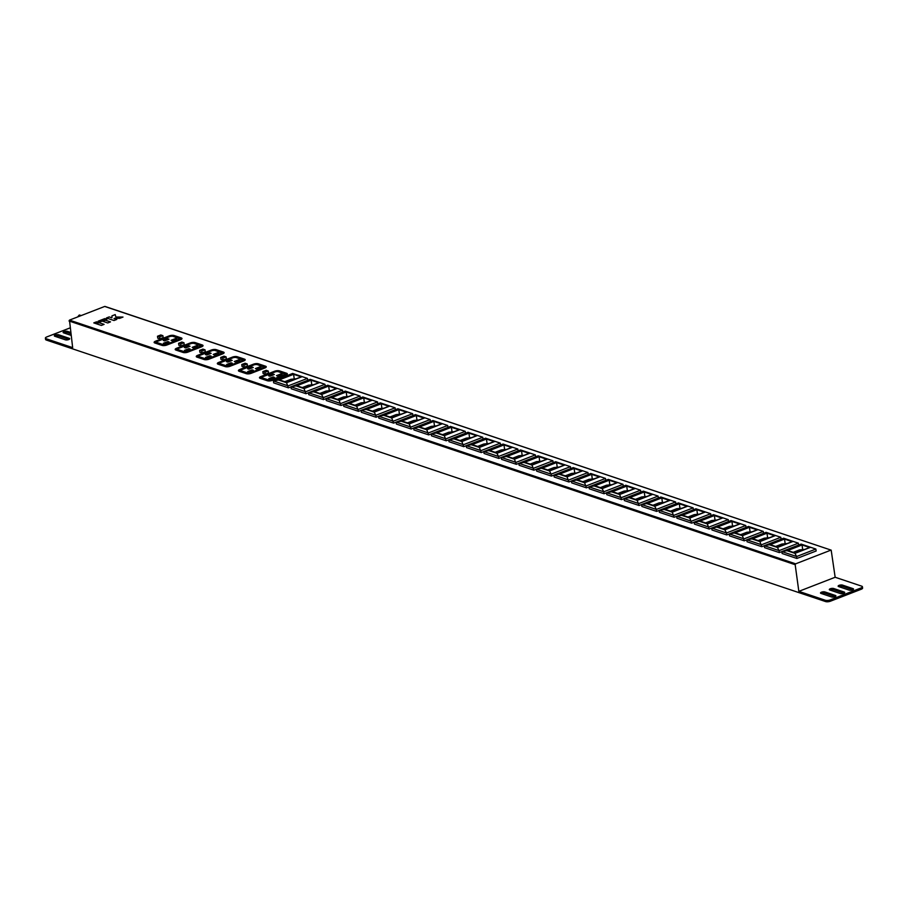 <?xml version="1.0" encoding="UTF-8"?>
<svg xmlns="http://www.w3.org/2000/svg" width="908" height="908" viewBox="0 0 908 908"><rect width="100%" height="100%" fill="white"/><g stroke="black" fill="none" stroke-linecap="round" stroke-linejoin="round"><path stroke-width="1.36" d="M177.809 348.706L177.537 349.421L184.869 351.873L186.81 351.725L201.111 345.914L193.665 343.269L191.577 343.372L177.809 348.706M156.743 341.635L156.471 342.35L163.792 344.802L165.733 344.654L180.034 338.843L172.588 336.198L170.5 336.3L156.743 341.635M219.963 362.848L219.679 363.575L227.011 366.015L228.952 365.879L243.253 360.056L235.808 357.423L233.719 357.514L219.963 362.848M198.886 355.777L198.614 356.492L205.934 358.944L207.887 358.796L222.188 352.985L214.731 350.352L212.642 350.443L198.886 355.777M241.029 369.931L240.756 370.646L248.088 373.086L250.029 372.95L264.33 367.138L256.885 364.494L254.796 364.585L241.029 369.931M262.106 377.002L261.833 377.717L269.154 380.157L271.106 380.021L285.407 374.209L277.95 371.565L275.862 371.656L262.106 377.002M77.634 316.949L79.28 315.008L81.266 315.541M69.961 327.947L46.751 336.947A3.496 1.203 -7.8 0 0 45.4 338.139A3.496 1.203 -7.8 0 0 46.115 338.729L72.663 347.639L69.473 320.115L795.646 563.834L795.181 564.697L69.008 320.978M861.249 589.247L861.068 587.941A3.496 1.203 -7.8 0 0 862.418 586.761L862.6 588.066A3.496 1.203 172.2 0 1 861.249 589.247L830.423 601.21A3.496 1.203 172.2 0 1 825.565 601.561L825.383 600.267L798.836 591.358L835.156 577.261L831.183 550.146L104.692 306.45L69.473 320.115M96.293 323.736L101.344 325.439L104.102 324.372L99.04 322.669L96.293 323.736M109.176 316.915L111.911 317.834L111.956 315.848L115.203 314.599L115.906 317.04L123 317.062L119.708 318.333L114.567 318.322L116.757 319.457L114.011 320.524L106.418 317.982L109.176 316.915L111.911 317.834M100.277 321.886L98.166 321.182L104.772 318.617L106.883 319.332L100.277 321.886M180.93 345.971L184.233 344.688L183.972 342.736L181.861 342.032L178.558 343.315L178.831 345.267L180.93 345.971L180.669 344.019L183.972 342.736M223.084 360.113L226.387 358.842L226.115 356.889L224.004 356.174L220.701 357.457L220.973 359.409L223.084 360.113L222.812 358.172L226.115 356.889M265.227 374.266L268.53 372.984L268.257 371.031L266.158 370.328L262.855 371.599L263.116 373.551L265.227 374.266L264.954 372.314L268.257 371.031M285.975 375.049A3.496 1.203 -7.8 0 0 287.337 373.869A3.496 1.203 -7.8 0 0 286.622 373.279L279.46 370.873A3.496 1.203 172.2 0 0 274.602 371.236L260.846 376.57A3.496 1.203 -7.8 0 0 259.484 377.751A3.496 1.203 -7.8 0 0 260.199 378.352L267.361 380.758A3.496 1.203 -7.8 0 0 272.218 380.395L285.975 375.049M305.962 393.709L304.066 388.59L296.031 385.9L290.946 386.808L305.701 391.757L324.962 384.288L310.207 379.34L290.946 386.808L291.218 388.76L305.962 393.709L308.482 392.733L323.237 397.647L323.498 399.599L326.017 398.612M341.033 405.479L339.138 400.36L331.102 397.659L326.017 398.578L340.761 403.527L360.033 396.058L345.278 391.098L326.017 398.578L326.278 400.53L341.033 405.479L343.553 404.503M358.569 411.358L356.674 406.251L348.627 403.549L343.542 404.457L358.297 409.417L377.558 401.938L362.814 396.989L343.542 404.457L343.814 406.409L358.569 411.358L361.089 410.382L361.35 412.3L376.094 417.249L378.613 416.273M411.165 429.019L409.27 423.9L401.234 421.199L396.149 422.118L410.893 427.066L430.154 419.587L415.41 414.638L396.149 422.118L396.41 424.07L411.165 429.019L413.685 428.043M446.225 440.789L444.33 435.67L436.294 432.968L431.209 433.888L445.964 438.836L465.225 431.357L450.47 426.408L431.209 433.888L431.482 435.829L446.225 440.789L448.745 439.801M481.297 452.559L479.401 447.44L471.354 444.738L466.269 445.646L481.024 450.606L500.285 443.127L485.542 438.178L466.269 445.646L466.542 447.599L481.297 452.559L483.816 451.571L498.56 456.486L498.821 458.438L501.341 457.462M516.357 464.317L514.461 459.198L506.426 456.508L501.341 457.416L516.096 462.376L535.357 454.897L520.602 449.948L501.341 457.416L501.602 459.369L516.357 464.317L518.877 463.341M533.893 470.208L531.997 465.089L523.961 462.388L518.877 463.307L533.62 468.256L552.893 460.776L538.138 455.827L518.877 463.307L519.138 465.259L533.893 470.208L536.412 469.232L536.673 471.139L551.428 476.087L553.948 475.111M586.489 487.857L584.593 482.738L576.557 480.048L571.472 480.956L586.227 485.905L605.488 478.437L590.733 473.488L571.472 480.956L571.734 482.908L586.489 487.857L589.008 486.881L603.752 491.796L604.024 493.748L606.544 492.76M621.56 499.627L619.665 494.508L611.617 491.807L606.533 492.726L621.288 497.675L640.549 490.207L625.805 485.247L606.533 492.726L606.805 494.678L621.56 499.627L624.08 498.651M639.084 505.506L637.189 500.399L629.153 497.697L624.068 498.606L638.823 503.565L658.084 496.086L643.329 491.137L624.068 498.606L624.341 500.558L639.084 505.506L641.604 504.53L641.865 506.448L656.62 511.397L659.14 510.421M691.68 523.167L689.785 518.048L681.749 515.347L676.664 516.266L691.419 521.215L710.68 513.735L695.925 508.786L676.664 516.266L676.937 518.218L691.68 523.167L694.2 522.191M709.216 529.046L707.321 523.927L699.285 521.237L694.2 522.145L708.955 527.094L728.216 519.626L713.461 514.677L694.2 522.145L694.461 524.098L709.216 529.046L711.736 528.07L711.997 529.977L726.752 534.937L729.272 533.949M761.812 546.707L759.917 541.588L751.881 538.887L746.796 539.795L761.551 544.755L780.812 537.275L766.057 532.326L746.796 539.795L747.068 541.747L761.812 546.707L764.332 545.719L779.087 550.634L779.348 552.586L781.867 551.61M801.128 544.096L815.872 549.045L796.611 556.525L794.988 553.347L786.952 550.657L781.867 551.565L782.129 553.517L796.884 558.465L816.144 550.997L815.872 549.045L801.128 544.096L781.867 551.565L796.611 556.525L796.884 558.465M830.865 550.157L795.646 563.834M764.332 545.685L769.416 544.766L777.452 547.467L779.087 550.634L798.348 543.166L783.593 538.206L764.332 545.685L764.593 547.638L779.348 552.586M744.288 540.816L742.392 535.697L734.345 532.996L729.26 533.915L744.015 538.864L763.276 531.396L748.533 526.436L729.26 533.915L729.533 535.868L744.288 540.816L746.807 539.84M674.156 517.276L672.26 512.157L664.225 509.467L659.129 510.375L673.884 515.324L693.145 507.856L678.401 502.907L659.129 510.375L659.401 512.328L674.156 517.276L676.676 516.3M589.008 486.847L594.093 485.928L602.129 488.629L603.752 491.796L623.013 484.316L608.269 479.367L589.008 486.847L589.269 488.788L604.024 493.748M568.953 481.978L567.057 476.859L559.022 474.158L553.937 475.077L568.692 480.026L587.953 472.546L573.198 467.597L553.937 475.077L554.209 477.029L568.953 481.978L571.472 481.002M483.805 451.537L488.89 450.618L496.926 453.319L498.56 456.486L517.821 449.017L503.066 444.057L483.805 451.537L484.077 453.489L498.821 458.438M463.761 446.668L461.866 441.549L453.83 438.859L448.745 439.767L463.489 444.716L482.761 437.247L468.006 432.287L448.745 439.767L449.006 441.719L463.761 446.668L466.281 445.692M428.69 434.898L426.805 429.779L418.758 427.089L413.673 427.997L428.428 432.946L447.689 425.477L432.934 420.529L413.673 427.997L413.946 429.949L428.69 434.898L431.221 433.922M393.629 423.128L391.734 418.009L383.698 415.319L378.613 416.227L393.357 421.176L412.629 413.707L397.874 408.759L378.613 416.227L378.874 418.179L393.629 423.128L396.149 422.152M308.482 392.699L313.566 391.779L321.602 394.481L323.237 397.647L342.498 390.168L327.743 385.219L308.482 392.699L308.743 394.639L323.498 399.599M288.438 387.829L286.542 382.711L278.495 380.009L273.41 380.929L288.165 385.877L307.426 378.398L292.682 373.449L273.41 380.929L273.683 382.881L288.438 387.829L290.957 386.853M264.909 367.978A3.496 1.203 -7.8 0 0 266.26 366.798A3.496 1.203 -7.8 0 0 265.556 366.208L258.383 363.802A3.496 1.203 172.2 0 0 253.525 364.165L239.769 369.499A3.496 1.203 -7.8 0 0 238.418 370.68A3.496 1.203 -7.8 0 0 239.122 371.281L246.284 373.676A3.496 1.203 -7.8 0 0 251.153 373.324L264.909 367.978M222.755 353.836A3.496 1.203 -7.8 0 0 224.117 352.656A3.496 1.203 -7.8 0 0 223.402 352.066L216.24 349.659A3.496 1.203 172.2 0 0 211.382 350.023L197.626 355.357A3.496 1.203 -7.8 0 0 196.264 356.538A3.496 1.203 -7.8 0 0 196.979 357.128L204.141 359.534A3.496 1.203 -7.8 0 0 208.999 359.171L222.755 353.836M243.832 360.907A3.496 1.203 -7.8 0 0 245.194 359.727A3.496 1.203 -7.8 0 0 244.479 359.137L237.317 356.731A3.496 1.203 172.2 0 0 232.459 357.094L218.692 362.428A3.496 1.203 -7.8 0 0 217.341 363.609A3.496 1.203 -7.8 0 0 218.045 364.199L225.218 366.605A3.496 1.203 -7.8 0 0 230.076 366.253L243.832 360.907M180.613 339.694A3.496 1.203 -7.8 0 0 181.975 338.514A3.496 1.203 -7.8 0 0 181.259 337.912L174.098 335.517A3.496 1.203 172.2 0 0 169.24 335.869L155.472 341.215A3.496 1.203 -7.8 0 0 154.122 342.395A3.496 1.203 -7.8 0 0 154.837 342.986L161.999 345.392A3.496 1.203 -7.8 0 0 166.856 345.029L180.613 339.694M201.689 346.765A3.496 1.203 -7.8 0 0 203.04 345.585A3.496 1.203 -7.8 0 0 202.336 344.995L195.163 342.588A3.496 1.203 172.2 0 0 190.305 342.94L176.549 348.286A3.496 1.203 -7.8 0 0 175.199 349.466A3.496 1.203 -7.8 0 0 175.902 350.057L183.064 352.463A3.496 1.203 -7.8 0 0 187.933 352.1L201.689 346.765M244.15 367.195L247.453 365.913L247.192 363.96L245.081 363.245L241.778 364.528L242.05 366.48L244.15 367.195L243.889 365.243L247.192 363.96M202.007 353.042L205.31 351.759L205.038 349.818L202.938 349.103L199.635 350.386L199.896 352.338L202.007 353.042L201.735 351.09L205.038 349.818M159.865 338.9L163.168 337.617L162.895 335.665L160.784 334.961L157.493 336.244L157.754 338.196L159.865 338.9L159.592 336.947L162.895 335.665M95.896 323.611L93.785 322.896L96.543 321.829L98.643 322.544L95.896 323.611M107.734 322.964L102.683 321.262L105.43 320.195L110.492 321.886L107.734 322.964M852.771 589.791L842.658 586.398A2.452 0.84 -7.8 0 0 839.06 586.727M835.156 596.624L825.043 593.23A2.452 0.84 -7.8 0 0 821.445 593.571M843.963 593.208L833.85 589.814A2.452 0.84 -7.8 0 0 830.253 590.143M825.565 601.561L46.285 340.023A3.496 1.203 172.2 0 1 45.582 339.433L45.4 338.139M64.037 332.998A2.452 0.84 172.2 0 1 67.646 332.657L70.756 333.701M55.229 336.414A2.452 0.84 172.2 0 1 58.838 336.074L68.94 339.467M70.972 335.324L63.605 332.85A2.452 0.84 172.2 0 1 63.117 332.441A2.452 0.84 172.2 0 1 64.706 331.409A2.452 0.84 172.2 0 1 67.464 331.352L70.574 332.396M58.657 334.78L69.19 338.309A2.452 0.84 172.2 0 1 69.689 338.729A2.452 0.84 172.2 0 1 68.1 339.751A2.452 0.84 172.2 0 1 65.342 339.808L54.809 336.266A2.452 0.84 172.2 0 1 54.31 335.858A2.452 0.84 172.2 0 1 55.899 334.825A2.452 0.84 172.2 0 1 58.657 334.78L58.838 336.074M798.836 591.358L795.181 564.697M835.156 577.261L861.715 586.171A3.496 1.203 -7.8 0 1 862.418 586.761M861.068 587.941L830.241 599.904L830.423 601.21M842.476 585.092A2.452 0.84 -7.8 0 0 839.718 585.149A2.452 0.84 -7.8 0 0 838.129 586.171A2.452 0.84 -7.8 0 0 838.629 586.591L849.162 590.121A2.452 0.84 -7.8 0 0 851.92 590.075A2.452 0.84 -7.8 0 0 853.509 589.042A2.452 0.84 -7.8 0 0 853.021 588.634L842.476 585.092L842.658 586.398M824.873 591.925A2.452 0.84 -7.8 0 0 822.115 591.982A2.452 0.84 -7.8 0 0 820.514 593.003A2.452 0.84 -7.8 0 0 821.014 593.423L831.558 596.953A2.452 0.84 -7.8 0 0 834.316 596.908A2.452 0.84 -7.8 0 0 835.905 595.875A2.452 0.84 -7.8 0 0 835.405 595.466L824.873 591.925L825.043 593.23M833.68 588.509A2.452 0.84 -7.8 0 0 830.911 588.566A2.452 0.84 -7.8 0 0 829.322 589.587A2.452 0.84 -7.8 0 0 829.821 590.007L840.354 593.537A2.452 0.84 -7.8 0 0 843.112 593.491A2.452 0.84 -7.8 0 0 844.712 592.459A2.452 0.84 -7.8 0 0 844.213 592.05L833.68 588.509L833.85 589.814M825.383 600.267A3.496 1.203 -7.8 0 0 830.241 599.904M809.641 547.501L802.059 544.959L787.747 550.509L795.329 553.051L809.641 547.501M810.435 547.354L794.988 553.347M786.952 550.657L802.4 544.664M802.683 549.533L802.059 544.959M804.704 549.419L799.403 549.93L793.206 552.336M797.644 552.155L796.486 551.769L798.745 551.724M797.701 552.132L797.587 551.338M783.593 538.206L798.348 543.166L798.609 545.072M766.057 532.326L780.812 537.275L781.073 539.182M748.533 526.436L763.276 531.396L763.537 533.302M711.736 528.036L716.821 527.117L724.856 529.818L726.479 532.985L745.752 525.505L730.997 520.556L711.736 528.036L726.479 532.985L726.752 534.937M730.997 520.556L745.752 525.505L746.013 527.423M713.461 514.677L728.216 519.626L728.477 521.533M695.925 508.786L710.68 513.735L710.941 515.653M678.401 502.907L693.145 507.856L693.406 509.763M641.604 504.496L646.689 503.577L654.725 506.278L656.348 509.445L675.62 501.965L660.865 497.016L641.604 504.496L656.348 509.445L656.62 511.397M660.865 497.016L675.62 501.965L675.881 503.883M643.329 491.137L658.084 496.086L658.345 497.993M625.805 485.247L640.549 490.207L640.81 492.113M608.269 479.367L623.013 484.316L623.274 486.234M590.733 473.488L605.488 478.437L605.75 480.343M573.198 467.597L587.953 472.546L588.214 474.464M536.401 469.186L541.486 468.278L549.533 470.968L551.156 474.135L570.417 466.667L555.673 461.718L536.401 469.186L551.156 474.135L551.428 476.087M555.673 461.718L570.417 466.667L570.678 468.573M538.138 455.827L552.893 460.776L553.154 462.694M520.602 449.948L535.357 454.897L535.618 456.803M503.066 444.057L517.821 449.017L518.082 450.924M485.542 438.178L500.285 443.127L500.546 445.034M468.006 432.287L482.761 437.247L483.022 439.154M450.47 426.408L465.225 431.357L465.486 433.275M432.934 420.529L447.689 425.477L447.95 427.384M415.41 414.638L430.154 419.587L430.415 421.505M397.874 408.759L412.629 413.707L412.89 415.614M361.078 410.348L366.162 409.429L374.198 412.13L375.833 415.296L395.094 407.817L380.339 402.868L361.078 410.348L375.833 415.296L376.094 417.249M380.339 402.868L395.094 407.817L395.355 409.735M362.814 396.989L377.558 401.938L377.819 403.844M345.278 391.098L360.033 396.058L360.294 397.965M327.743 385.219L342.498 390.168L342.759 392.086M310.207 379.34L324.962 384.288L325.223 386.195M292.682 373.449L307.426 378.398L307.687 380.316M792.105 541.622L784.523 539.068L770.211 544.63L777.793 547.172L792.105 541.622M792.9 541.474L777.452 547.467M769.416 544.766L784.864 538.773M774.569 535.731L766.988 533.189L752.675 538.739L760.268 541.281L774.569 535.731M775.375 535.584L759.917 541.588M751.881 538.887L767.328 532.894M757.045 529.852L749.452 527.298L735.151 532.86L742.733 535.402L757.045 529.852M757.84 529.704L742.392 535.697M734.345 532.996L749.804 527.003M739.509 523.961L731.927 521.419L717.615 526.969L725.197 529.523L739.509 523.961M740.304 523.825L724.856 529.818M716.821 527.117L732.268 521.124M721.974 518.082L714.392 515.54L700.079 521.09L707.661 523.632L721.974 518.082M722.768 517.935L707.321 523.927M699.285 521.237L714.732 515.233M704.449 512.191L696.856 509.649L682.544 515.199L690.137 517.753L704.449 512.191M705.244 512.055L689.785 518.048M681.749 515.347L697.196 509.354M686.913 506.312L679.32 503.77L665.019 509.32L672.601 511.862L686.913 506.312M687.708 506.165L672.26 512.157M664.225 509.467L679.672 503.475M669.378 500.433L661.796 497.879L647.483 503.429L655.065 505.983L669.378 500.433M670.172 500.285L654.725 506.278M646.689 503.577L662.136 497.584M651.842 494.542L644.26 492L629.948 497.55L637.541 500.092L651.842 494.542M652.636 494.395L637.189 500.399M629.153 497.697L644.601 491.705M634.317 488.663L626.724 486.109L612.412 491.671L620.005 494.213L634.317 488.663M635.112 488.515L619.665 494.508M611.617 491.807L627.076 485.814M616.782 482.772L609.2 480.23L594.888 485.78L602.469 488.334L616.782 482.772M617.576 482.625L602.129 488.629M594.093 485.928L609.54 479.935M599.246 476.893L591.664 474.351L577.352 479.901L584.934 482.443L599.246 476.893M600.04 476.745L584.593 482.738M576.557 480.048L592.005 474.044M581.71 471.002L574.128 468.46L559.816 474.01L567.409 476.564L581.71 471.002M582.516 470.866L567.057 476.859M559.022 474.158L574.469 468.165M564.186 465.123L556.593 462.581L542.292 468.131L549.873 470.673L564.186 465.123M564.98 464.975L549.533 470.968M541.486 468.278L556.944 462.274M546.65 459.244L539.068 456.69L524.756 462.24L532.338 464.794L546.65 459.244M547.445 459.096L531.997 465.089M523.961 462.388L539.409 456.395M529.114 453.353L521.533 450.811L507.22 456.361L514.802 458.903L529.114 453.353M529.909 453.206L514.461 459.198M506.426 456.508L521.873 450.516M511.59 447.474L503.997 444.92L489.684 450.481L497.278 453.024L511.59 447.474M512.384 447.326L496.926 453.319M488.89 450.618L504.337 444.625M494.054 441.583L486.461 439.041L472.16 444.591L479.742 447.133L494.054 441.583M494.849 441.436L479.401 447.44M471.354 444.738L486.813 438.746M476.518 435.704L468.937 433.15L454.624 438.712L462.206 441.254L476.518 435.704M477.313 435.556L461.866 441.549M453.83 438.859L469.277 432.855M458.983 429.813L451.401 427.271L437.089 432.821L444.682 435.375L458.983 429.813M459.777 429.677L444.33 435.67M436.294 432.968L451.741 426.976M441.458 423.934L433.865 421.391L419.553 426.942L427.146 429.484L441.458 423.934M442.253 423.786L426.805 429.779M418.758 427.089L434.217 421.085M423.923 418.043L416.329 415.501L402.028 421.051L409.61 423.605L423.923 418.043M424.717 417.907L409.27 423.9M401.234 421.199L416.681 415.206M406.387 412.164L398.805 409.621L384.493 415.172L392.074 417.714L406.387 412.164M407.181 412.016L391.734 418.009M383.698 415.319L399.145 409.326M388.851 406.285L381.269 403.731L366.957 409.292L374.55 411.835L388.851 406.285M389.657 406.137L374.198 412.13M366.162 409.429L381.61 403.436M371.327 400.394L363.733 397.852L349.432 403.402L357.014 405.944L371.327 400.394M372.121 400.246L356.674 406.251M348.627 403.549L364.085 397.556M353.791 394.515L346.209 391.961L331.897 397.522L339.479 400.065L353.791 394.515M354.585 394.367L339.138 400.36M331.102 397.659L346.55 391.666M336.255 388.624L328.673 386.082L314.361 391.632L321.943 394.185L336.255 388.624M337.05 388.476L321.602 394.481M313.566 391.779L329.014 385.786M318.731 382.745L311.138 380.202L296.825 385.752L304.418 388.295L318.731 382.745M319.525 382.597L304.066 388.59M296.031 385.9L311.478 379.896M301.195 376.854L293.602 374.312L279.301 379.862L286.883 382.416L301.195 376.854M301.989 376.718L286.542 382.711M278.495 380.009L293.954 374.017M294.237 378.886L293.602 374.312M311.762 384.765L311.138 380.202M329.298 390.656L328.673 386.082M346.833 396.535L346.209 391.961M364.358 402.426L363.733 397.852M381.893 408.305L381.269 403.731M399.429 414.196L398.805 409.621M416.965 420.075L416.329 415.501M434.489 425.954L433.865 421.391M452.025 431.845L451.401 427.271M469.561 437.724L468.937 433.15M487.097 443.615L486.461 439.041M504.621 449.494L503.997 444.92M522.157 455.385L521.533 450.811M539.692 461.264L539.068 456.69M557.217 467.143L556.593 462.581M574.753 473.034L574.128 468.46M592.288 478.913L591.664 474.351M609.824 484.804L609.2 480.23M627.349 490.683L626.724 486.109M644.884 496.574L644.26 492M662.42 502.453L661.796 497.879M679.956 508.344L679.32 503.77M697.48 514.223L696.856 509.649M715.016 520.102L714.392 515.54M732.552 525.993L731.927 521.419M750.087 531.872L749.452 527.298M767.612 537.763L766.988 533.189M785.148 543.642L784.523 539.068M787.168 543.529L781.879 544.051L775.67 546.457M769.632 537.649L764.343 538.16L758.135 540.578M752.108 531.77L746.807 532.281L740.599 534.687M734.572 525.88L729.272 526.402L723.074 528.808M717.036 520L711.747 520.511L705.539 522.917M699.512 514.11L694.211 514.632L688.003 517.038M681.976 508.23L676.676 508.741L670.479 511.147M664.44 502.34L659.151 502.862L652.943 505.268M646.905 496.46L641.615 496.971L635.407 499.377M629.38 490.581L624.08 491.092L617.871 493.498M611.844 484.69L606.544 485.201L600.347 487.619M594.309 478.811L589.02 479.322L582.811 481.728M576.773 472.92L571.484 473.443L565.275 475.849M559.249 467.041L553.948 467.552L547.74 469.958M541.713 461.151L536.412 461.673L530.215 464.079M524.177 455.271L518.888 455.782L512.679 458.188M506.653 449.381L501.352 449.903L495.144 452.309M489.117 443.501L483.816 444.012L477.619 446.43M471.581 437.622L466.292 438.133L460.084 440.539M454.045 431.731L448.756 432.253L442.548 434.66M436.521 425.852L431.221 426.363L425.012 428.769M418.985 419.961L413.685 420.483L407.488 422.89M401.45 414.082L396.16 414.593L389.952 416.999M383.914 408.191L378.625 408.714L372.416 411.12M366.389 402.312L361.089 402.823L354.88 405.229M348.854 396.433L343.553 396.944L337.356 399.35M331.318 390.542L326.029 391.053L319.82 393.47M313.793 384.663L308.493 385.174L302.285 387.58M296.258 378.772L290.957 379.294L284.76 381.701M780.063 545.458L780.165 546.253L778.962 545.878L781.22 545.844M762.527 539.568L762.629 540.362L761.426 539.999L763.685 539.965M745.048 534.506L743.89 534.108L746.149 534.074M745.105 534.483L744.991 533.688M727.512 528.615L726.355 528.229L727.456 527.798L728.613 528.195M727.569 528.604L727.456 527.798M709.988 522.736L708.83 522.35L709.931 521.918L711.089 522.304M710.033 522.713L709.931 521.918M692.452 516.845L691.294 516.459L693.553 516.425M692.498 516.834L692.395 516.039M674.916 510.966L673.759 510.58L674.86 510.148L676.017 510.534M674.973 510.943L674.86 510.148M657.392 505.086L656.223 504.689L658.493 504.655M657.437 505.064L657.324 504.269M639.856 499.196L638.699 498.81L639.8 498.379L640.957 498.776M639.902 499.173L639.8 498.379M622.32 493.316L621.163 492.919L623.421 492.885M622.377 493.294L622.264 492.499M604.785 487.426L603.627 487.04L604.728 486.609L605.886 487.006M604.841 487.414L604.728 486.609M587.26 481.546L586.103 481.161L587.204 480.729L588.361 481.115M587.306 481.524L587.204 480.729M569.725 475.656L568.567 475.27L569.668 474.839L570.826 475.236M569.77 475.644L569.668 474.839M552.189 469.776L551.031 469.391L552.132 468.959L553.29 469.345M552.246 469.754L552.132 468.959M534.653 463.897L533.495 463.5L535.754 463.466M534.71 463.875L534.596 463.08M517.129 458.007L515.971 457.621L517.072 457.189L518.23 457.575M517.174 457.984L517.072 457.189M499.593 452.127L498.435 451.73L500.694 451.696M499.638 452.105L499.536 451.31M482.057 446.237L480.899 445.851L482 445.419L483.158 445.817M482.114 446.214L482 445.419M464.533 440.357L463.364 439.971L465.634 439.926M464.578 440.335L464.465 439.54M446.94 433.649L447.042 434.455L445.839 434.081L448.098 434.047M429.461 428.587L428.304 428.201L429.405 427.77L430.562 428.156M429.518 428.565L429.405 427.77M411.926 422.697L410.768 422.311L413.026 422.277M411.982 422.685L411.869 421.891M394.401 416.817L393.243 416.431L395.502 416.386M394.447 416.795L394.344 416M376.865 410.938L375.708 410.541L377.966 410.507M376.911 410.915L376.809 410.121M359.33 405.047L358.172 404.662L359.273 404.23L360.431 404.627M359.386 405.025L359.273 404.23M341.794 399.168L340.636 398.771L342.895 398.737M341.851 399.145L341.737 398.351M324.269 393.277L323.112 392.892L324.213 392.46L325.37 392.858M324.315 393.266L324.213 392.46M306.734 387.398L305.576 387.012L306.677 386.581L307.835 386.967M306.779 387.375L306.677 386.581M289.198 381.508L288.04 381.122L290.299 381.088M289.255 381.496L289.141 380.702M262.162 379.011L261.992 377.762M280.878 373.937L282.138 374.357L277.734 376.071L276.475 375.651L280.878 373.937L280.992 374.811M268.768 378.636L270.028 379.056L274.432 377.353L273.172 376.934L268.768 378.636M273.081 374.107L274.352 374.539L269.948 376.241L268.677 375.821L273.081 374.107L273.206 374.981M273.285 377.796L273.172 376.934M262.855 371.599L264.954 372.314M241.097 371.94L240.915 370.68M252.015 367.036L253.275 367.468L248.871 369.17L247.612 368.75L252.015 367.036L252.129 367.91M247.691 371.565L248.962 371.985L253.366 370.282L252.095 369.851L247.691 371.565M259.802 366.866L261.061 367.286L256.658 369L255.398 368.58L259.802 366.866L259.926 367.74M198.943 357.797L198.773 356.538M209.862 352.894L211.133 353.314L206.729 355.028L205.458 354.608L209.862 352.894L209.986 353.768M205.548 357.423L206.808 357.843L211.212 356.14L209.952 355.709L205.548 357.423M217.659 352.724L218.919 353.144L214.515 354.858L213.255 354.426L217.659 352.724L217.772 353.587M220.02 364.868L219.849 363.609M252.22 370.725L252.095 369.851M156.8 343.644L156.63 342.395M177.877 350.715L177.707 349.466M210.066 356.583L209.952 355.709M167.719 338.752L168.979 339.172L164.575 340.886L163.315 340.455L167.719 338.752L167.832 339.615M163.406 343.269L164.666 343.701L169.07 341.987L167.81 341.567L163.406 343.269M175.505 338.582L176.776 339.002L172.372 340.704L171.113 340.284L175.505 338.582L175.63 339.444M167.923 342.429L167.81 341.567M230.938 359.965L232.198 360.385L227.794 362.099L226.535 361.679L230.938 359.965L231.052 360.839M226.625 364.494L227.885 364.914L232.289 363.211L231.018 362.78L226.625 364.494M238.725 359.795L239.996 360.215L235.592 361.929L234.321 361.498L238.725 359.795L238.849 360.658M231.143 363.654L231.018 362.78M188.796 345.823L190.056 346.243L185.652 347.957L184.392 347.526L188.796 345.823L188.909 346.686M184.472 350.352L185.743 350.772L190.147 349.058L188.875 348.638L184.472 350.352M196.582 345.653L197.842 346.073L193.449 347.787L192.178 347.355L196.582 345.653L196.707 346.516M189 349.512L188.875 348.638M241.778 364.528L243.889 365.243M220.701 357.457L222.812 358.172M199.635 350.386L201.735 351.09M178.558 343.315L180.669 344.019M157.493 336.244L159.592 336.947M106.792 319.366L104.783 318.685L98.257 321.216M93.887 322.93L96.543 321.829M98.563 322.578L96.543 321.897M111.979 315.916L115.203 314.599M115.203 314.656L115.906 317.04M122.83 317.119L115.906 317.108M116.678 319.491L114.022 318.538M106.52 318.016L109.187 316.971M110.401 321.92L105.442 320.263L102.774 321.296M99.04 322.669L96.384 323.77M99.051 322.737L104.011 324.406M79.28 315.008L81.084 315.609M46.115 338.729L46.285 340.023M844.338 592.992L844.213 592.05M835.53 596.408L835.405 595.466M853.145 589.576L853.021 588.634M67.646 332.657L67.464 331.352M69.326 339.263L69.19 338.309M261.129 378.659L260.846 376.57M274.715 372.098L274.602 371.236M279.63 372.132L279.46 370.873M286.815 374.641L286.622 373.279M269.267 380.963L269.154 380.157M271.197 380.702L271.106 380.021M284.964 375.447L284.862 374.675M240.053 371.588L239.769 369.499M253.65 365.027L253.525 364.165M258.553 365.05L258.383 363.802M265.738 367.558L265.556 366.208M248.19 373.892L248.088 373.086M250.12 373.631L250.029 372.95M263.899 368.376L263.785 367.604M197.91 357.446L197.626 355.357M211.496 350.885L211.382 350.023M216.41 350.908L216.24 349.659M223.595 353.416L223.402 352.066M206.048 359.75L205.934 358.944M207.977 359.489L207.887 358.796M221.745 354.234L221.643 353.462M218.976 364.517L218.692 362.428M232.573 357.956L232.459 357.094M237.487 357.979L237.317 356.731M244.661 360.487L244.479 359.137M227.125 366.821L227.011 366.015M229.054 366.56L228.952 365.879M242.822 361.305L242.72 360.533M155.767 343.303L155.472 341.215M169.353 336.743L169.24 335.869M174.268 336.766L174.098 335.517M181.441 339.274L181.259 337.912M163.905 345.596L163.792 344.802M165.835 345.346L165.733 344.654M179.602 340.08L179.5 339.32M176.833 350.375L176.549 348.286M190.43 343.814L190.305 342.94M195.333 343.837L195.163 342.588M202.518 346.345L202.336 344.995M184.971 352.667L184.869 351.873M186.9 352.418L186.81 351.725M200.679 347.162L200.566 346.391M177.446 350.579L177.253 349.183M156.369 343.508L156.187 342.112M219.588 364.721L219.396 363.336M198.523 357.65L198.33 356.265M240.665 371.792L240.472 370.407M261.731 378.863L261.549 377.478M285.543 375.22L285.407 374.209M264.466 368.149L264.33 367.138M222.324 354.006L222.188 352.985M243.401 361.078L243.253 360.056M180.181 339.864L180.034 338.843M201.247 346.935L201.111 345.914M831.183 550.146L105.01 306.439"/></g></svg>
